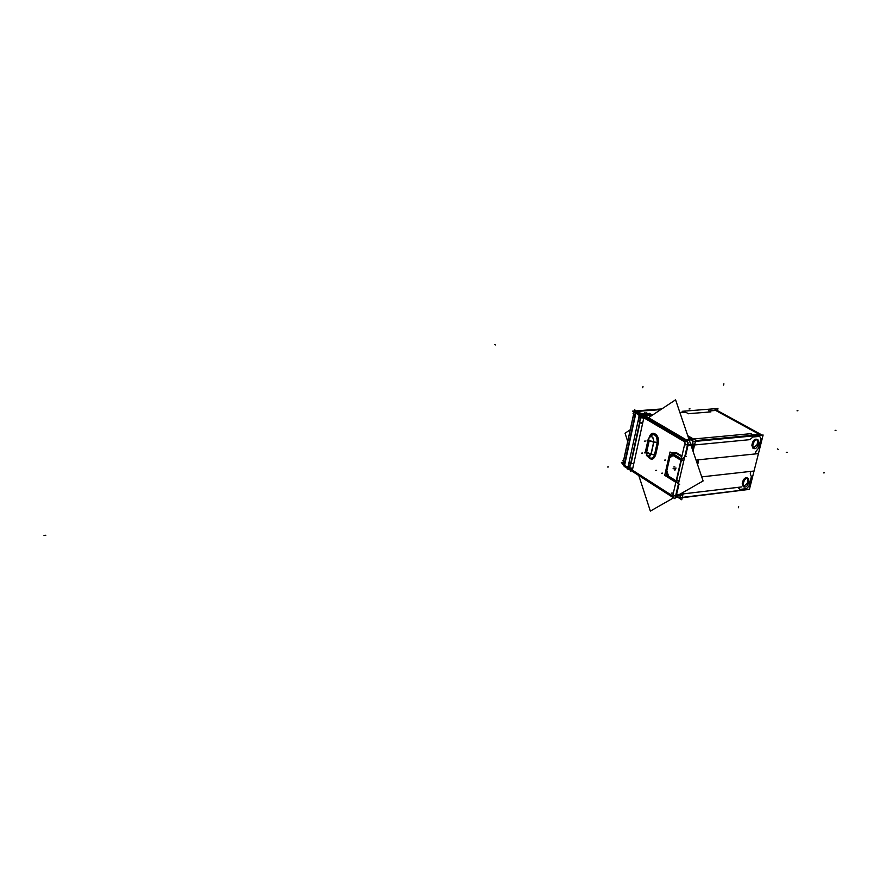 <?xml version="1.0" encoding="UTF-8"?>
<svg xmlns="http://www.w3.org/2000/svg" width="880" height="880" viewBox="0 0 880 880"><rect width="100%" height="100%" fill="white"/><g stroke="black" fill="none" stroke-linecap="round" stroke-linejoin="round"><path stroke-width="1.32" d="M685.553 412.115L679.91 412.566L685.553 412.115L688.358 413.699L685.553 412.115M653.081 414.689L651.805 414.788L653.081 414.689M747.714 478.203L748.011 480.568C747.34 476.63 745.624 476.828 742.874 481.162L742.225 483.758L743.259 486.607L742.225 483.758L742.874 481.162C744.106 478.225 745.679 477.18 747.571 478.049M747.362 483.153L743.446 486.651L747.362 483.153M747.967 480.766L747.417 482.955L747.967 480.766M701.734 476.872L750.871 471.372L750.266 473.748L751.366 476.663L749.001 486.046L746.537 488.62L739.893 489.423L737.979 487.366L683.1 493.9L737.979 487.366L739.893 489.423L746.537 488.62L749.001 486.046L751.366 476.663L750.266 473.748L750.871 471.372L701.734 476.872L753.335 471.097M755.854 451.539L758.538 448.184L760.947 438.603L759.66 436.37L752.972 436.997L749.848 439.659L694.573 444.961L749.848 439.659L752.972 436.997L759.66 436.37L760.947 438.603L758.538 448.184L755.854 451.539L755.249 453.948L755.854 451.539M757.317 439.593L757.669 442.101C757.009 438.042 755.293 438.218 752.51 442.607L751.85 445.247L752.928 448.206L751.85 445.247L752.51 442.607C753.709 439.67 755.26 438.625 757.174 439.45M757.614 442.31L757.064 444.532L757.614 442.31M757.009 444.741L753.126 448.261L757.009 444.741M691.493 439.186L688.314 437.327L691.504 439.186L688.314 437.327L691.504 439.186L685.982 439.703L641.608 413.71L685.982 439.703L691.504 439.186M651.376 415.811L649.88 414.942L651.376 415.811M758.857 434.104L752.158 434.72L758.857 434.104L715.66 410.443L758.857 434.104M709.049 410.971L715.66 410.443L709.049 410.971L710.743 411.906L688.358 413.699L710.743 411.906L709.049 410.971M750.651 435.457L750.123 436.227L750.651 435.457M640.618 417.186L639.298 416.405L640.618 417.186M642.323 422.664L639.683 422.081L642.323 422.664M638.253 421.223L639.562 422.004L640.596 417.274L639.562 422.004L638.253 421.223L639.287 416.493L638.253 421.223M629.299 462.253L628.298 466.851L629.585 467.676L630.597 463.067L629.585 467.676L628.298 466.851L629.299 462.253M632.302 468.347L629.706 467.753L632.302 468.347M630.619 462.968L629.321 462.154L630.619 462.968M692.989 440.858L693.297 441.573L692.989 440.858M688.028 445.357L685.586 455.84L687.973 445.588L693.495 445.06L692.45 449.526L693.495 445.06L687.973 445.588L685.586 455.84L686.125 456.544M682.308 492.844L682.022 494.043L682.308 492.844M647.251 414.733L643.467 413.842L647.251 414.733M643.687 418.517L641.223 417.065L643.687 418.517M631.103 468.567L632.511 469.469L631.103 468.567M685.564 455.928L684.673 456.984L685.564 455.928M684.266 457.314L681.648 459.118L684.266 457.314M681.12 460.317L681.329 459.404L681.12 460.317M682.979 460.13L681.384 460.295L682.979 460.13M678.997 480.205L678.183 480.766L678.997 480.205M678.128 480.777L676.588 480.953L678.128 480.777M676.313 481.019L676.104 481.954L676.313 481.019M676.324 482.108L678.26 483.472L676.324 482.108M678.898 484.561L678.469 483.67L678.898 484.561M681.186 459.239L673.519 454.597L670.989 454.465L669.086 457.314C669.933 454.564 671.418 453.662 673.519 454.597L681.186 459.239M669.042 457.468L666.105 470.327L668.239 477.026L666.105 470.327L669.042 457.468L670.945 454.509L673.552 454.718M668.36 477.103L675.95 481.866L668.36 477.103M668.58 476.135L676.17 480.887L668.58 476.135L666.798 470.756L668.58 476.135M669.768 457.732L666.798 470.756L669.768 457.732L672.133 455.257L673.123 455.488L669.768 457.732M680.966 460.229L673.299 455.587L680.966 460.229M640.97 414.843L641.157 414.051L640.97 414.843M627.726 467.401L627.924 466.51L627.726 467.401M639.65 422.268L631.103 462.77L639.65 422.268L641.223 423.258M639.122 416.163L639.144 415.085L638.792 416.009M637.021 411.62L636.317 412.225L637.021 411.62M640.453 413.633L639.628 414.172L640.453 413.633M641.102 413.534L642.378 413.6L641.102 413.534M635.371 410.949L661.815 408.925L632.5 411.158L661.023 409.442L636.35 411.323L635.877 411.939M690.701 439.89L693.121 441.298L691.713 447.337L693.121 441.298L690.701 439.89M677.93 496.815L679.855 498.047L680.878 493.669L679.855 498.047L677.93 496.815M717.453 410.641L717.959 408.485L682.132 411.301M648.23 413.963L647.405 414.029M748.88 481.316L748.495 478.599C746.504 477.741 744.92 478.841 743.754 481.91M743.105 484.484L743.842 481.536M743.204 484.099L743.578 486.794C745.569 487.674 747.153 486.574 748.33 483.494M748.979 480.942L748.242 483.868M693.055 441.595L763.125 435.006L749.452 489.269L679.943 497.673M679.822 497.684L680.405 495.176M692.329 444.191L692.934 441.606M752.741 445.951L753.489 442.948M752.84 445.566L753.269 448.404C755.271 449.229 756.844 448.118 757.999 445.06M758.659 442.442L757.9 445.445M758.56 442.827L758.109 439.967C756.107 439.153 754.545 440.275 753.401 443.333M677.391 497.002L681.714 499.763L683.496 492.162L681.725 499.763L677.391 497.002M693.066 451.341L695.662 440.286L687.753 435.699L695.662 440.297L693.066 451.352M649.275 413.314L652.399 415.14L649.275 413.314M714.923 409.255L761.046 434.489L695.585 440.616M692.813 440.869L688.699 438.471M650.672 416.284L647.713 414.557M746.845 489.698L682.198 497.717M677.589 496.859L679.459 498.047M745.294 489.775L747.12 489.555M761.398 435.171L760.023 434.577M759.748 435.325L759.473 434.632M752.84 435.974L752.565 435.281M750.178 436.227L751.135 435.413M698.346 459.657L697.994 463.441M641.905 418.044L639.034 416.35M642.301 422.84L641.586 422.807M640.233 422.499L639.408 422.114M641.751 417.439L640.541 416.933M637.978 421.168L640.849 422.873M639.287 415.404L627.847 467.874L639.287 415.404M628.034 466.796L630.839 468.589M632.291 468.523L631.664 468.501M630.157 468.149L629.442 467.775M631.84 463.276L630.542 462.726M631.873 463.881L629.057 462.099M640.959 416.24L629.486 468.754L628.078 467.852L629.486 468.754L640.959 416.24L639.386 415.393L640.959 416.24M674.971 498.718L629.706 469.711L674.971 498.718L688.05 442.475L640.574 414.612L688.05 442.475L674.971 498.718M654.489 454.839L657.272 442.42L658.394 442.772L655.611 455.202L654.489 454.839M654.61 454.256C653.873 457.314 652.377 458.59 650.133 458.084L648.714 457.16M655.743 454.553C653.84 459.943 651.167 460.592 647.713 456.489L646.415 455.312M650.199 436.205L652.014 434.511C655.941 434.412 657.646 437.239 657.129 443.003M649.55 436.722C651.838 429 660.627 435.677 658.24 443.421M650.276 436.128L651.673 434.632M651.882 434.511L649.858 436.546C652.674 436.304 653.906 438.251 653.576 442.409M654.654 454.861L650.914 454.366L653.697 441.936L657.448 442.442M654.786 454.267L657.316 443.025M649.814 457.963L648.824 457.237M651.013 453.882C650.463 456.104 649.374 456.984 647.746 456.489L650.012 458.062M648.329 438.691L649.253 440.517L646.492 452.936L645.359 451.352M650.001 436.436L648.065 439.901L649.132 440.715L648.252 438.955L649.132 440.715L646.481 452.65L645.612 450.857M651.211 453.893L653.774 442.442M651.156 454.146L646.481 452.65L651.057 454.135C650.023 456.951 648.527 457.413 646.58 455.51L647.801 456.533L645.403 451.946L647.9 456.588L651.101 454.388L646.36 452.848L649.121 440.44L653.884 441.958M647.823 456.544C651.068 460.394 653.664 459.855 655.611 454.927C653.664 459.855 651.068 460.394 647.823 456.544L646.767 455.719M688.556 438.053L692.813 440.539M678.095 496.925L675.312 497.255M650.782 416.207L644.699 412.665M692.538 439.714L686.785 440.253L640.629 413.215M649.033 414.381L646.272 412.775M688.006 444.609L687.907 443.069M687.72 442.277L686.609 440.308M685.949 439.637L691.515 439.131M681.978 494.989L672.65 496.1L684.508 444.939L693.913 444.048M676.093 495.693L675.455 496.606M676.478 482.317L679.635 484.407L678.887 484.66L676.544 494.692L682.022 494.043L676.544 494.692L678.876 484.66M669.955 478.621L675.84 482.339M675.961 452.507L681.923 456.093L676.093 452.584L672.023 453.178L675.851 453.156M671.671 452.969L676.247 452.595M681.769 456.72L675.587 452.991L675.972 452.43L681.934 456.016M681.439 459.47L673.299 454.553M681.593 459.36L684.585 457.292M673.761 454.234L675.631 452.947M676.214 482.548L664.719 475.343L670.043 451.99L681.681 459.008L676.214 482.548M683.21 460.218L681.351 460.405M681.208 460.427L673.068 455.499M679.162 480.7L677.545 480.48M683.166 460.218L683.925 460.218M668.36 476.047L676.412 481.085M678.414 480.865L676.566 481.063M668.591 476.19L666.754 470.646M669.768 457.479L666.666 471.031M669.68 457.864L672.067 455.257L673.31 455.642M668.151 476.982L676.203 482.02M676.324 482.097L678.469 483.604M668.415 477.136C666.369 475.585 665.599 473.275 666.116 470.206M669.108 457.072L666.017 470.613M629.948 468.589L672.672 495.924M628.991 469.535L629.585 469.766M632.478 469.524L630.993 468.578M641.212 417.12L643.665 418.572L632.511 469.469L643.676 418.561M641.839 413.468L647.262 414.656M643.577 413.787L641.157 414.106L641.498 415.272M641.377 416.361L685.146 442.112M644.644 415.448L686.972 440.231L685.63 441.056M627.737 441.529L625.042 433.213L630.289 429.748M648.505 417.714L675.576 399.828L703.12 480.953L675.422 496.782M638.792 475.53L650.353 511.104L673.585 497.827M633.028 413.699L635.074 414.909M634.04 412.137L634.227 411.576M623.546 460.636L633.633 414.051M633.721 413.644L634.238 411.235M631.873 471.097L624.668 466.708M624.459 465.256L623.678 461.23L624.151 464.893M635.734 411.741L624.393 466.433L635.767 411.818L634.689 409.464L634.348 411.015M623.975 466.048L635.745 411.785L623.975 466.048L622.985 463.518M630.058 468.116L629.684 469.821L624.217 466.323L635.998 412.038L641.597 415.327L641.179 417.252M631.169 463.056L640.046 422.433M636.24 412.181L636.944 411.576M639.925 414.348L640.629 413.743M634.293 411.422L633.809 413.644L634.084 412.412L635.514 412.83L624.195 465.003L627.924 467.522M633.809 413.644L634.084 412.412L635.492 412.665M635.91 411.972L636.691 411.433M635.987 412.027L636.823 411.51M652.927 414.788L643.676 415.525L636.592 411.378L660.935 409.508M679.932 412.654L680.79 412.588M623.26 462.253L623.502 461.12M623.623 460.537L633.71 414.106L623.634 460.625M633.776 413.644L634.271 411.367M623.799 462.198L621.412 462.44L623.81 465.619M643.203 413.644L647.273 414.612M638.187 421.685L639.419 416.009M638.825 416.13L639.419 413.38L642.015 413.468M622.864 460.702L624.855 461.978M629.442 461.758L628.232 467.302M630.828 462.638L632.379 463.628M627.869 466.367L627.286 469.051L628.254 469.073M697.301 463.804L698.324 459.47M693.44 438.999L750.343 433.719L752.158 434.72L750.343 433.719L693.44 438.999L751.487 433.62M759.671 435.336L759.396 434.643L759.671 435.336M752.983 435.963L752.708 435.27L752.983 435.963M698.456 459.811L755.249 453.948L698.456 459.811M688.479 413.765L685.432 412.049M682.209 494.01L741.62 486.926M738.353 507.771L738.65 506.55L738.353 507.771M723.921 383.834L723.624 385.077M778.371 449.427L777.392 448.888M750.211 433.653L752.499 434.907M708.741 410.795L710.875 411.972M697.037 459.954L757.713 453.684M639.529 422.191L640.662 417.01M629.552 467.852L630.652 462.803M797.038 410.817L797.94 410.751M786.269 452.353L787.171 452.265M45.815 535.249L44 535.436M835.087 430.375L836 430.287M823.581 472.879L824.483 472.78M629.937 468.677L672.65 496.012M641.388 416.284L684.244 441.485L685.476 444.851L684.244 441.485L641.388 416.284M648.34 456.72C651.101 459.272 653.191 458.568 654.621 454.619L655.611 454.927L658.295 442.981C657.514 433.455 654.632 431.354 649.649 436.656C654.632 431.354 657.514 433.455 658.295 442.981L657.305 442.662C656.909 434.929 654.522 432.828 650.133 436.37L651.838 434.566C655.754 434.115 657.58 436.81 657.305 442.662L654.621 454.619L657.305 442.662L653.73 442.189C653.202 436.315 651.442 435.072 648.428 438.449M648.78 457.204L649.957 458.029L647.801 456.533L651.057 454.135L653.73 442.189L658.295 442.981L655.611 454.927L651.057 454.135L653.73 442.189C653.917 438.086 652.641 436.194 649.902 436.502L652.014 434.511M649.132 440.715L653.73 442.189L649.132 440.715L648.252 438.955M649.374 415.206L650.21 415.14L649.374 415.206M686.697 440.275L687.852 442.365L686.697 440.275M687.973 442.805L688.116 444.598L687.973 442.805M685.872 439.714L684.706 440.517L685.872 439.714L691.614 439.175M675.433 496.716L676.203 495.682L675.433 496.716M681.923 456.093L676.093 452.584L672.023 453.178M681.791 456.643L675.785 453.035L681.791 456.643M673.915 454.322L675.73 453.079L673.915 454.322M654.808 455.015L655.094 453.739M655.556 455.169L658.35 442.739M654.533 454.608L655.655 454.971M645.37 441.056L644.303 441.155M642.719 453.024L641.663 453.123M654.709 454.63L650.969 454.124M655.512 470.448L656.601 470.338L655.512 470.448M649.099 415.228L650.276 415.129M672.32 493.02L671.253 493.141M682.407 460.416L683.331 460.977M662.662 473.132L661.595 473.253M665.632 460.042L664.565 460.152M640.75 413.215L686.906 440.242M675.136 468.369L674.069 468.479M645.403 452.76L644.347 452.859M648.054 440.814L646.998 440.913M675.4 469.854L674.344 469.975M674.124 468.644L673.057 468.754M674.839 466.873L673.772 466.994M676.115 468.094L675.059 468.215M627.649 467.346L624.547 465.366L635.877 413.16L624.547 465.366L627.649 467.346M640.926 413.435L637.527 411.389L640.926 413.435L637.527 411.389L660.781 409.607L637.527 411.389M639.056 415.03L635.877 413.16L639.056 415.03M637.197 411.279L635.69 410.916M642.994 386.43L642.719 387.706M690.041 408.892L689.051 408.969M623.524 461.131L623.403 461.703M607.662 467.016L608.718 466.906M630.641 470.602L630.509 471.218M495.385 344.949L494.736 344.564L495.385 344.949M650.133 458.084L649.957 458.029C652.201 458.733 653.752 457.589 654.621 454.619L651.057 454.135L645.436 451.66L648.076 439.736L649.902 436.502M624.448 465.289L635.481 412.764M760.463 434.632L760.98 435.215M648.131 439.494L645.381 451.902M683.958 460.207L683.122 460.141"/></g></svg>
